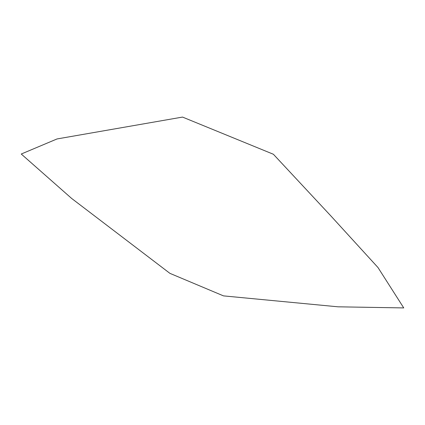 <?xml version="1.0" encoding="UTF-8"?>
<svg xmlns="http://www.w3.org/2000/svg" width="425" height="425" viewBox="0 0 425 425"><rect width="100%" height="100%" fill="white"/><g stroke="black" fill="none" stroke-linecap="round" stroke-linejoin="round"><path stroke-width="0.64" d="M169.904 273.344L71.655 198.454L21.25 154.02L57.035 138.948L182.527 117.077L273.397 154.264L331.043 216.113L377.99 267.532L403.75 307.923L338.093 306.818L223.492 295.88L169.904 273.344"/></g></svg>
